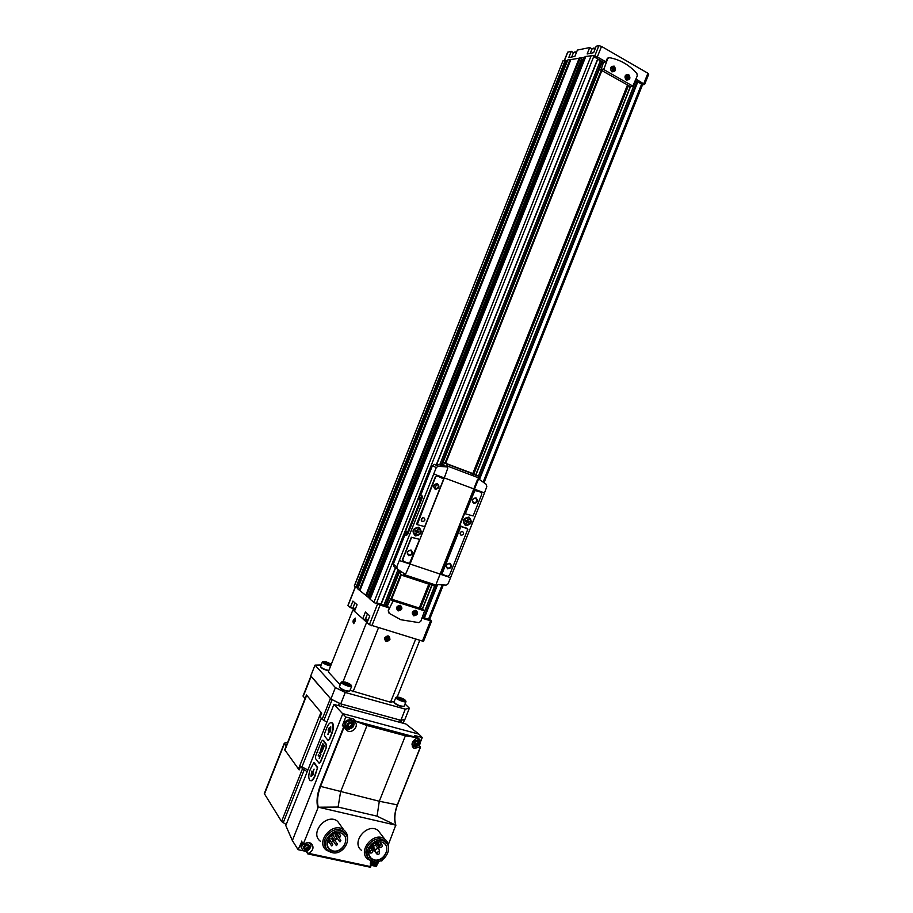 <?xml version="1.0" encoding="UTF-8"?>
<svg xmlns="http://www.w3.org/2000/svg" width="913" height="913" viewBox="0 0 913 913"><rect width="100%" height="100%" fill="white"/><g stroke="black" fill="none" stroke-linecap="round" stroke-linejoin="round"><path stroke-width="1.37" d="M423.495 641.405L369.377 624.675L367.094 622.632L369.788 615.876L365.405 612.03L362.746 618.74L366.181 619.79M362.746 618.74L354.449 611.311L357.063 604.726L352.909 601.085L350.318 607.613L353.685 608.663M350.318 607.613L347.933 605.387L355.305 586.842M389.041 613.228L388.23 610.797L389.36 607.955L380.093 605.034L376.236 602.728L375.859 603.676L370.073 599.248L585.769 56.446L370.073 599.248M369.217 598.083L357.736 588.874L567.84 59.961M357.862 588.543L354.29 585.906L562.979 60.829L354.392 586.078M422.399 617.291L429.92 619.665L431.587 621.08L422.023 618.238M635.437 80.515L642.935 84.806L644.635 84.43L648.744 74.113L647.91 73.234L601.519 46.415L598.882 45.673L596.2 46.221L593.621 52.703L587.162 53.97L589.718 47.556L577.393 50.078L574.882 56.389L568.765 57.599L571.253 51.333L573.455 52.6M589.718 47.556L592.023 48.868L595.413 48.195L593.45 48.115M571.253 51.333L567.624 52.201L564.291 60.578M567.566 60.543L562.979 60.829M584.069 57.359L570.83 59.607L359.95 590.517M608.64 57.77L607.019 58.968L605.878 61.844L597.33 56.948L593.359 56.458L593.747 55.499L585.769 56.446M611.824 71.374L613.49 71.499C615.659 68.772 615.168 67.14 612.018 66.581C610.192 68.053 610.124 69.65 611.824 71.374M612.087 66.558L613.022 66.809C614.723 68.543 614.666 70.141 612.828 71.613L612.749 71.636M626.261 79.614L627.87 79.739C630.061 77.069 629.605 75.437 626.489 74.832C624.652 76.293 624.572 77.879 626.261 79.614M626.558 74.809L627.448 75.06C629.137 76.795 629.057 78.392 627.208 79.842L627.14 79.865M400.065 605.673C400.693 608.218 399.7 609.473 397.098 609.45L397.041 609.439M399.962 605.639L400.02 605.661C402.097 608.149 401.446 609.679 398.057 610.238C395.991 607.796 396.63 606.266 399.962 605.639C400.67 608.252 399.677 609.485 396.995 609.348M415.643 610.614C417.698 613.08 417.047 614.597 413.703 615.168C411.66 612.749 412.299 611.231 415.598 610.603L415.643 610.614C416.282 613.137 415.301 614.392 412.722 614.381L412.699 614.369M593.576 55.91L592.971 55.647M601.69 61.217L597.73 59.402M637.057 81.451L635.288 80.88M585.644 56.754L584.217 57.154M570.83 59.607L567.863 59.881M370.13 599.088L369.217 598.22M601.233 70.255L445.042 463.051M444.083 465.459L443.65 466.554M436.745 483.913L434.908 488.535M400.853 574.174L390.992 598.962M375.939 603.459L375.323 603.219M628.429 85.708L473.87 473.973M473.779 474.212L473.151 475.787M429.875 584.503L420.391 608.32M627.996 85.457L473.413 473.801M473.322 474.041L472.694 475.616M429.407 584.354L419.923 608.172M369.582 597.159L366.387 595.71M583.361 59.151L582.266 59.368L368.829 596.531M579.96 58.158L582.266 59.368M566.106 60.829L566.596 61.171L357.428 587.846L358.056 588.063M357.428 587.846L356.857 587.698M566.596 61.171L567.201 61.491M627.414 85.126L472.786 473.562M472.694 473.801L472.067 475.376M428.779 584.137L419.284 607.978M601.827 70.586L445.67 463.29M401.412 574.597L391.631 599.168M601.747 70.552L445.59 463.256M401.332 574.539L391.551 599.133M644.635 84.43L635.996 79.089M376.236 602.728L387.283 606.221L389.36 607.955M593.359 56.458L603.561 62.289M605.878 61.844L603.573 62.255L600.868 70.05L630.221 86.461M388.653 611.139L389.155 613.319L400.841 619.733L418.93 622.632L420.825 621.239L424.579 610.877L393.126 600.868L388.23 610.797M422.091 608.948L390.604 598.837L387.272 606.232M424.579 610.877L421.92 608.811L424.568 610.877M400.362 605.285C402.941 608.218 402.188 610.101 398.114 610.923C395.534 607.99 396.276 606.118 400.362 605.285M415.997 610.249C418.542 613.159 417.789 615.02 413.76 615.853C411.215 612.943 411.957 611.082 415.997 610.249M607.624 58.854L603.767 69.559L632.823 86.084L637.274 75.882L636.886 73.451C629.194 64.891 620.064 59.63 609.473 57.679L607.019 58.968M611.893 71.842C615.727 71.693 616.48 69.799 614.164 66.135C610.341 66.284 609.576 68.19 611.893 71.842M626.341 80.082C630.13 79.922 630.872 78.027 628.601 74.398C624.812 74.558 624.058 76.452 626.341 80.082M415.563 610.592C416.26 613.148 415.289 614.381 412.653 614.289M412.391 612.874L413.087 613.741L414.696 613.342L415.335 611.733L414.411 610.569M396.733 607.898L397.463 608.811L399.095 608.423L399.746 606.791L398.787 605.604M625.907 79.02L627.425 78.883L628.076 77.251L627.208 75.745L625.69 75.882L625.04 77.514L625.907 79.02M626.946 79.842C629.297 77.799 629.114 76.144 626.375 74.889M611.482 70.792L613.011 70.655L613.673 69.011L612.783 67.494L611.254 67.63L610.592 69.274L611.482 70.792M612.543 71.625C614.917 69.525 614.7 67.859 611.893 66.638M412.471 612.988L414.696 613.342M413.829 612.657L414.468 611.048L415.335 611.733M611.847 70.758L612.452 69.217L613.673 69.011M612.452 69.217L611.573 67.71L612.783 67.494M626.227 78.986L626.843 77.434L628.076 77.251M626.843 77.434L625.976 75.939L627.208 75.745M396.858 608.069L399.095 608.423M398.251 607.727L398.89 606.106L399.746 606.791M417.561 531.195L418.919 531.663L418.588 532.519L417.23 532.051L416.648 533.523L415.849 533.249L416.442 531.777L415.084 531.298L415.415 530.453L416.773 530.921L417.367 529.449L418.154 529.723L417.561 531.195L416.853 530.738M418.439 527.885C421.738 531.492 420.904 533.934 415.929 535.189C412.197 531.765 412.904 529.289 418.028 527.771L418.439 527.885M467.718 521.026L469.031 521.494L468.689 522.339L467.388 521.871L466.805 523.32L466.052 523.046L466.623 521.597L465.31 521.129L465.641 520.284L466.954 520.752L467.536 519.303L468.301 519.577L467.718 521.026L467.102 520.684L467.639 519.349M468.586 517.762C471.747 521.255 470.96 523.663 466.223 524.986C462.514 521.745 463.131 519.292 468.072 517.625L468.586 517.762M478.606 478.846L436.357 583.601L436.711 584.537L446.103 585.13L448.1 583.818L484.495 492.917L486.812 486.618L486.241 484.335L478.366 478.72M468.985 517.078C472.774 521.711 471.633 524.576 465.562 525.671C461.761 521.026 462.902 518.162 468.985 517.078M467.456 528.399L460.061 526.367L441.63 574.14M480.774 492.073L474.646 490.464L465.584 513.22L465.87 513.962L473.105 515.948L481.779 494.184L481.025 492.198L475.137 489.961L465.345 513.083L465.733 513.893M478.754 478.88L477.602 479.279L436.357 583.601M447.222 466.988L438.103 466.212L436.254 467.616L396.813 566.802L397.258 568.97L404.676 573.957L405.863 573.524L410.028 564.097L444.289 477.933L447.804 468.072L447.222 466.988L443.535 465.196L444.471 462.834L447.05 464.089L446.948 466.863M443.535 465.196L434.36 464.352L432.42 465.698L420.71 495.143L422.251 496.033L422.194 497.847L407.575 534.619L405.737 535.52M404.87 534.984L393.263 564.2L393.788 566.414L397.258 568.97M418.839 527.189C422.787 531.868 421.623 534.778 415.369 535.908C411.398 531.218 412.562 528.307 418.839 527.189M418.85 539.161L411.569 537.369L402.77 559.486L403.58 561.484L409.469 563.447L419.364 540.051L418.85 539.161L411.352 537.221L402.553 559.338L403.124 561.221M443.262 478.104L437.019 475.81L435.341 476.883L416.716 523.731L417.047 524.507M444.471 462.834L476.038 474.794L478.834 476.152L478.674 478.846M404.413 573.798L402.724 575.567L400.339 573.798L401.161 571.755M436.608 584.491L434.919 586.157L402.941 575.635M419.923 494.869L421.464 495.748L421.407 497.562L406.787 534.345L405.6 535.475L404.162 534.516L419.923 494.869L420.71 495.143M461.031 526.128L441.846 574.288L447.632 576.229L449.527 575.167L467.833 529.198L460.791 525.991M449.926 563.241C452.426 566.208 451.684 568.069 447.701 568.845C445.202 565.877 445.943 564.006 449.926 563.241M462.571 531.48C464.249 533.329 463.827 534.596 461.293 535.28C459.376 533.534 459.73 532.245 462.355 531.423L462.571 531.48M435.569 477.008L417.23 524.633L424.716 526.607L443.684 478.926L437.259 475.924L435.341 476.883M437.441 483.593C439.998 486.709 439.244 488.603 435.181 489.288C432.625 486.161 433.378 484.267 437.441 483.593M423.86 517.762C425.584 519.645 425.161 520.924 422.582 521.62C420.573 519.862 420.916 518.55 423.609 517.694L423.86 517.762M475.981 497.836C478.446 500.883 477.693 502.755 473.744 503.44C471.268 500.392 472.021 498.521 475.981 497.836M411.033 550.014C413.623 553.038 412.859 554.933 408.773 555.697C406.182 552.673 406.936 550.779 411.033 550.014M461.225 531.571L459.981 533.683M422.662 517.774L421.213 520.136M449.516 563.606C451.593 565.946 451.033 567.487 447.827 568.24C445.59 565.969 446.103 564.405 449.367 563.561L449.516 563.606M475.559 498.224C477.59 500.438 477.111 502.002 474.109 502.915C471.633 500.895 471.975 499.297 475.148 498.121L475.559 498.224M410.633 550.391C412.779 552.764 412.208 554.339 408.921 555.093C406.593 552.787 407.107 551.201 410.462 550.345L410.633 550.391M437.03 483.993C439.142 486.23 438.662 487.827 435.604 488.763C433.013 486.743 433.344 485.111 436.585 483.879L437.03 483.993M419.307 499.856L420.745 497.277C419.626 496.877 419.147 497.733 419.307 499.856M405.771 533.911L407.187 531.32C406.091 530.909 405.612 531.777 405.771 533.911M406.239 533.671L407.187 531.377M420.745 497.334L419.74 499.582M465.162 524.576C462.457 520.992 463.348 518.641 467.867 517.511L468.928 517.911M466.805 523.32L466.087 522.932M466.189 522.966L466.771 521.517L468.072 521.985L468.369 521.266M465.356 521.015L466.623 521.597M467.388 521.871L466.771 521.517M468.072 521.985L468.689 522.339M414.787 534.687C412.197 530.944 413.212 528.593 417.823 527.646L418.976 528.136M416.648 533.523L415.929 533.055M416.362 531.72L417.789 532.017L418.051 531.366M415.164 531.104L416.442 531.777M417.23 532.051L416.431 531.537M417.789 532.017L418.588 532.519M321.148 665.006L315.019 665.132L335.402 687.615L345.262 692.465L405.304 709.139L409.366 708.214L405.041 703.946M398.011 697.018L397.429 696.436M394.211 701.469L390.536 702.223L350.044 690.308M340.184 684.796L328.292 671.888L352.897 609.93L366.672 622.255L343.071 681.634M409.366 708.214L404.961 719.284L400.864 720.289L340.732 703.877L330.883 699.004L310.705 676.008L315.019 665.132M335.402 687.615L330.883 699.004M345.262 692.465L340.732 703.877M405.304 709.139L400.864 720.289M419.706 640.47L397.223 696.95M355.02 609.873L352.897 609.93M355.362 618.112L353.822 623.693C352.395 621.662 352.909 619.813 355.362 618.112M378.461 627.847L353.046 691.78M384.67 637.879C387.854 634.843 389.6 635.38 389.931 639.477C386.758 642.512 385.012 641.987 384.67 637.879M415.62 639.226L390.536 702.223M367.745 621.023L366.341 620.84L367.483 621.662M345.08 682.034C348.72 683.221 350.786 684.362 351.3 685.469C351.311 687.09 340.595 682.821 342.067 681.783L345.08 682.034M349.348 684.83L343.939 682.582L348.412 683.837L349.325 684.796L348.446 683.86L348.036 684.796M343.927 682.673L345.673 682.707M345.787 682.741L348.344 683.803M349.337 691.267L349.12 691.358C345.285 691.289 342.101 690.011 339.556 687.557L339.533 687.489M349.782 690.97L349.679 691.13C345.525 691.038 342.067 689.657 339.316 686.998L341.188 682.262M351.437 685.754L351.619 686.348C351.117 687.831 340.184 683.483 341.211 682.194L341.61 681.965M345.297 683.791L345.719 682.719M399.38 697.327C403.021 698.525 405.098 699.678 405.646 700.785C405.634 702.348 395.203 698.068 396.63 697.098L399.38 697.327M402.359 700.066L402.736 699.118L403.729 700.088L402.108 700.009L398.445 697.909L403.694 700.134M398.445 697.989L400.042 698.011M400.156 698.046L402.667 699.096M403.74 706.457L403.5 706.559C399.757 706.422 396.641 705.144 394.176 702.736L394.142 702.668M404.151 706.183L404.048 706.331C399.985 706.183 396.619 704.802 393.937 702.188L395.774 697.555M405.771 701.081L405.954 701.652C405.452 703.078 394.793 698.707 395.797 697.498L396.174 697.281M399.689 699.027L400.088 698.023M330.905 665.303C326.432 664.253 323.864 662.998 323.191 661.548L326.146 661.822L331.351 664.173M330.175 664.436L324.982 662.393L326.74 662.45L330.164 664.413L329.353 663.557M325.051 662.29L326.694 662.45M326.808 662.484L329.262 663.5M328.726 670.793C324.583 669.857 321.947 668.613 320.794 667.072L320.748 666.969M328.828 670.53C324.4 669.423 321.638 668.099 320.554 666.536L322.346 661.993M330.62 666.022C325.93 664.812 323.179 663.454 322.369 661.936L322.734 661.742M328.977 664.402L329.331 663.523M326.352 663.454L326.74 662.45M355.089 619.744L354.541 619.242L354.484 622.015M353.445 622.004L353.993 622.506L353.719 620.372L353.445 622.004L354.278 622.255M353.719 620.372L354.541 619.242L353.719 620.372L355.009 620.772M353.399 623.077L354.632 618.637C355.762 620.258 355.351 621.742 353.399 623.077M386.656 640.31L385.663 639.1L386.656 640.31L388.299 639.887L386.656 640.31M386.313 637.468L385.663 639.1L386.313 637.468L387.957 637.057L386.313 637.468M388.938 638.267L388.299 639.887L388.938 638.267L387.637 637.114M385.206 638.05C387.74 635.631 389.132 636.053 389.394 639.317C386.872 641.736 385.48 641.314 385.206 638.05M387.523 637.126L386.918 638.655L388.299 639.887M386.918 638.655L385.708 638.963M387.34 637.171L385.72 638.906M354.061 724.842L353.833 719.159L345.776 717.002L333.93 704.414L285.792 825.557L292.365 840.553L298.083 849.672L306.209 851.418M333.93 704.414L405.92 723.998L418.93 734.143L342.832 713.635L292.365 840.553M310.717 780.683C312.052 781.163 313.501 779.599 315.042 776.004L317.598 767.456L314.483 762.948M319.23 763.154L320.623 761.967L326.398 747.427L326.637 744.723L323.453 740.42M328.258 740.409L329.673 739.188L331.99 733.379C333.747 728.3 333.941 724.865 332.56 723.062L331.807 722.856C330.209 722.172 328.577 723.724 326.911 727.535L324.629 733.299L324.48 735.981L327.927 740.26L329.331 739.108L331.647 733.287C333.371 728.209 333.428 724.728 331.807 722.868L332.56 723.062M370.199 865.136L376.384 866.46L377.274 864.234M420.573 741.755L422.263 737.533L414.616 735.479L416.773 737.636L405.383 735.787L379.294 801.249L397.463 804.912L420.402 746.96L397.281 804.935C394.439 812.73 393.937 819.475 395.774 825.169L388.299 844.708M422.263 737.533L418.93 734.143M380.755 860.674L381.794 861.016L382.262 859.841M301.781 841.626L298.083 849.672M301.473 841.135L303.299 843.989L318.272 807.183L395.774 825.169M345.776 717.002L342.398 725.493L343.653 726.965L320.064 786.264L379.294 801.249L377.069 816.176L395.192 824.907M361.571 850.391C350.455 842.505 367.528 821.985 378.085 830.476L381.155 834.459M320.315 841.204C309.119 832.793 327.048 812.387 337.662 821.358L340.811 825.74M303.299 843.989L303.926 844.342C306.642 842.277 309.176 842.06 311.527 843.692C314.163 847.287 313.227 850.505 308.731 853.37L307.795 853.906L370.507 867.293L371.032 860.868M353.354 719.832L355.157 721.875L355.522 721.065L416.488 737.407M355.431 721.202L367.003 725.515L405.383 735.787M418.736 745.761L420.402 746.96M419.991 747.074L414.08 748.42C410.782 744.917 411.592 741.55 416.511 738.297L416.773 737.636M343.653 726.965L344.406 726.874L346.963 730.605C351.996 734.098 359.163 726.371 355.157 721.875M318.991 807.218L338.107 807.069L377.069 816.176M332.857 850.893L329.707 849.41C321.125 843.041 334.854 827.349 342.957 834.231C350.318 839.252 341.804 853.324 332.857 850.893M339.682 832.804L339.442 834.048M338.723 836.011L338.324 836.753M337.285 838.248L335.881 839.686M333.428 841.341L331.179 842.174M328.771 842.471L327.174 842.311M374.113 850.391L372.881 850.905M376.681 853.86L371.888 847.104M306.471 694.976L321.673 713.179L306.471 694.976L284.719 749.744L299.133 769.91L300.628 766.144L307.864 770.024M321.673 713.179L320.178 716.945L322.152 719.33L326.9 722.126M310.888 676.213L303.048 695.946L305.022 698.616M310.956 676.031L330.426 698.491L322.152 719.33M341.177 706.388L342.033 704.231L399.609 719.946L398.776 722.057M323.818 720.528L332.115 699.655L339.374 703.25L338.426 705.635M400.59 722.548L401.526 720.22L404.539 719.478L403.055 723.222M287.732 742.178L284.308 743.171L286.168 746.104M300.628 766.144L302.511 768.746L307.213 771.656M284.285 743.216L264.291 793.591L281.558 821.495L286.191 824.542M336.064 845.164L331.739 838.887L332.309 837.438M339.499 841.432L335.151 835.201L335.231 834.003M332.834 851.19C321.57 848.873 329.022 830.157 340.172 832.77C351.345 835.178 343.961 853.701 332.834 851.19M332.252 852.674L328.497 850.893C318.363 843.327 334.615 824.759 344.212 832.873C352.977 838.83 342.889 855.549 332.252 852.674M326.432 848.36C318.5 839.846 334.386 823.903 343.197 831.458L345.365 833.946M330.654 852.171L326.283 850.129C314.974 841.649 333.119 820.935 343.859 829.997C346.666 832.268 347.887 835.372 347.522 839.309M374.273 859.875L371.408 858.562C362.895 852.594 375.973 836.822 384.008 843.327C391.38 848.097 383.061 862.271 374.273 859.875M374.262 860.172C363.351 857.923 370.689 839.504 381.497 842.037C392.316 844.377 385.046 862.602 374.262 860.172M373.691 861.632L370.267 860.057C360.201 852.959 375.688 834.299 385.218 841.98C393.982 847.629 384.133 864.451 373.691 861.632M368.224 857.684C360.087 849.672 375.311 833.364 384.133 840.565L386.256 842.893M378.381 859.749L375.597 860.343M372.127 861.13L368.007 859.304C356.778 851.361 374.068 830.533 384.727 839.104C387.397 841.135 388.653 844 388.516 847.675M378.439 846.454L377.777 848.109L375.003 850.38L376.065 852.731L379.454 851.361L378.792 848.325L379.911 845.895L379.797 845.05L378.439 846.454L375.677 842.767M377.777 848.109L375.528 845.107M327.527 840.759L328.783 841.033L330.152 838.819L328.589 838.374M334.74 840.69L335.642 839.23L334.74 840.69M331.533 836.73L332.435 835.258L331.533 836.73M336.178 835.11L337.068 833.637L336.178 835.11M339.819 837.324L340.72 835.852L339.819 837.324M339.978 841.854L340.869 840.382L339.978 841.854M336.532 845.586L337.433 844.114L336.532 845.586M331.853 845.963L332.766 844.491L331.853 845.963M329.148 842.71L330.061 841.238L329.148 842.71M376.658 852.982L377.514 854.568C379.386 854.26 379.922 853.347 379.146 851.84L378.895 851.692M370.849 853.107C372.721 852.799 373.269 851.886 372.493 850.38C370.404 850.163 369.708 850.996 370.381 852.89L370.849 853.107M372.778 844.559L373.679 846.031C375.551 845.723 376.099 844.81 375.3 843.292L374.958 843.11M379.5 846.796L380.333 847.504C382.205 847.196 382.741 846.283 381.954 844.765L379.899 845.153M345.08 728.551L349.223 729.259M344.338 726.828L342.398 725.493M345.662 727.376C343.493 722.08 345.388 719.558 351.345 719.809L352.658 721.099M412.345 746.503L415.529 746.868M412.562 745.179L411.991 744.677M416.294 737.168L418.976 738.731M310.785 846.545L311.139 843.395M301.941 848.736C300.503 846.933 300.639 844.947 302.351 842.79M349.154 727.65C346.94 725.333 347.568 723.758 351.037 722.936C353.251 725.264 352.623 726.839 349.154 727.65M348.127 726.908L348.047 725.253L349.382 723.473L351.893 723.507L351.779 726.246L350.056 727.558M348.287 727.09L349.896 727.376M305.752 849.661C303.481 847.447 304.109 845.872 307.635 844.924C309.918 847.127 309.29 848.702 305.752 849.661M306.894 845.233L308.594 845.484L308.423 848.154L306.597 849.478L304.794 849.09L304.531 847.287L306.825 845.13M415.894 745.328C413.806 743.079 414.422 741.55 417.732 740.74C419.809 742.988 419.204 744.517 415.894 745.328M416.83 740.808L418.531 741.265L418.759 743.068L416.762 745.236M417.024 741.014L414.867 742.999L415.084 744.791L416.602 745.054M377.263 861.735L373.988 864.337L372.812 861.393M376.692 861.804L374.809 864.166L373.097 863.801L372.869 861.404M351.185 723.621L351.847 725.013M349.382 726.794L351.631 724.762M349.223 726.6L348.332 726.2M307.818 845.586L308.457 846.865M306.597 849.478L305.992 848.519L308.366 846.716M306.391 849.17L304.953 848.04M417.732 741.424L418.519 742.817M416.088 744.494L418.143 742.429M415.826 744.209L415.141 743.867M374.113 863.219L376.088 861.838M373.257 862.705L374.022 863.093M330.62 730.731L330.746 726.714L328.669 728.369L328.132 730.115L329.445 729.088L327.881 734.44L329.947 729.704L329.901 732.26L330.62 730.731M326.055 747.336L326.192 744.609L322.666 740.215L321.387 741.447L315.67 755.827L315.51 758.543L319.002 763.108L320.28 761.876L326.398 747.427M322.106 751.353L322.757 749.71L321.205 747.724L320.589 752.689L322.106 751.353M322.997 749.128L324.377 745.647L322.814 743.684L321.444 747.154L322.768 744.563L323.27 745.191L322.255 747.747L323.464 745.453L323.921 746.024L322.997 749.128M320.531 755.302L319.801 756.329L318.477 754.606L318.203 755.279L319.527 757.003L319.23 758.589L320.531 755.302M320.977 754.195L319.436 752.198L320.703 754.868L320.977 754.195M317.153 767.354L313.684 762.754L310.146 769.727C308.366 774.966 308.32 778.549 309.998 780.478C311.527 781.117 313.091 779.599 314.7 775.924L317.598 767.456M314.083 769.145L311.778 773.528L311.607 771.165L310.991 776.552L313.159 774.772L313.558 773.231L312.269 774.19L314.083 769.145M330.791 727.102L328.554 729.841M328.121 734.292L329.445 729.088M330.323 731.598L329.947 729.704M314.049 769.1L311.778 773.528M311.881 771.736L311.39 776.29M313.604 773.608L312.269 774.19M319.767 752.632L319.162 752.871M319.63 752.985L320.84 754.549M318.808 755.04L318.203 755.279M318.671 755.393L319.881 756.968M323.27 745.191L322.768 744.563M324.252 745.967L323.464 745.453M322.278 750.109L321.159 748.683L320.805 752.004L322.574 750.178M322.62 750.064L321.159 748.683M321.011 752.061L321.707 752.084M320.657 751.833L320.977 752.734M369.377 624.675L377.628 603.904M348.036 605.57L355.431 586.945M574.813 51.904L576.628 51.995L573.467 52.577M567.852 52.041L564.474 60.543M598.882 45.673L594.694 56.195M570.043 59.459L359.254 590.163M591.293 55.351L373.862 602.454M585.815 56.412L370.096 599.282M565.193 60.395L355.922 587.356M641.634 84.064L483.182 481.938M442.143 585.016L428.517 619.219M637.81 81.873L479.53 479.371M437.612 584.651L424.374 617.918M597.661 58.911L436.448 464.455M395.432 567.624L380.892 604.201M593.69 56.64L376.59 602.842M602.409 61.628L441.47 466.372M399.905 570.899L386.028 605.821M422.365 641.291L430.48 620.908M371.831 625.816L380.093 605.034M630.312 86.495L475.776 474.703M475.684 474.931L475.057 476.506M431.815 585.142L422.274 609.085M637.308 81.588L479.051 479.051M437.03 584.582L423.826 617.747M637.08 81.451L478.823 478.903M436.768 584.548L423.575 617.667M635.676 81.097L477.83 477.556M434.634 586.066L424.716 610.968M630.461 86.484L475.89 474.737M475.799 474.977L475.171 476.552M431.929 585.176L422.377 609.165M601.907 61.342L440.876 466.338M399.426 570.568L385.48 605.65M601.701 61.228L440.637 466.326M399.243 570.431L385.263 605.581M600.309 60.874L439.746 464.717M398.057 569.564L383.905 605.148M597.787 58.991L436.597 464.455M395.557 567.715L381.029 604.246M584.263 57.017L369.183 598.289M581.41 59.094L368.019 596.166M580.12 58.249L366.558 595.767M579.276 57.976L365.759 595.413M570.602 59.585L359.756 590.414M570.271 59.493L359.448 590.266M565.763 60.589L356.469 587.595M647.91 73.234L643.802 83.562M601.519 46.415L597.33 56.948M390.102 599.099L392.624 601.142M390.604 598.837L393.126 600.868M600.697 69.479L603.596 68.989M600.868 70.05L603.767 69.559M629.844 86.507L632.823 86.084M571.709 57.017L573.444 52.646L576.48 52.361M590.232 53.376L592.012 48.903L595.253 48.594M353.673 608.629L355.146 609.564L353.069 607.465M354.906 602.831L353.091 607.407L355.317 609.119M366.239 619.824L367.813 620.829L365.599 618.603M367.494 613.856L365.622 618.546L367.996 620.372M450.725 577.701L440.5 574.288M484.495 492.917L474.395 489.151M396.813 566.802L393.263 564.2M436.254 467.616L432.42 465.698M410.028 564.097L399.472 560.559M444.289 477.933L433.869 474.041M474.144 489.026L444.3 477.898M478.937 477.978L447.21 465.984M440.271 574.129L410.051 564.017M436.254 585.199L404.025 574.574M478.743 476.095L447.05 464.089M438.103 466.212L434.36 464.352M406.787 534.345L407.575 534.619M421.407 495.713L422.194 495.987M421.407 497.562L422.194 497.847M353.833 719.159L355.522 721.065M395.455 824.256C394.119 818.505 394.77 812.068 397.395 804.935M317.804 807.514C316.275 801.614 317.039 794.527 320.064 786.264M308.731 853.37L370.849 866.665M344.247 726.805L320.509 786.515C317.553 794.538 316.811 801.431 318.272 807.183M367.003 725.515L340.56 791.959L338.107 807.069M306.642 695.444L284.879 750.269M321.273 718.269L301.929 766.943M320.931 712.528L298.414 769.203M303.196 696.425L311.116 676.476M284.434 743.696L264.393 794.173M302.511 768.746L281.558 821.495M304.155 770.013L283.156 822.841M378.633 845.609L376.304 842.528M375.334 849.547L372.093 845.187M375.003 850.38L371.568 845.746M376.065 852.731L371.203 846.18M329.741 838.636L329.068 837.643M306.654 851.03L308.252 853.529M348.8 728.426C345.81 725.287 346.655 723.176 351.322 722.08C354.301 725.207 353.457 727.319 348.8 728.426M347.876 729.03L346.94 728.642C344.11 723.381 345.867 720.745 352.19 720.756L353.662 722.354M305.399 850.414C302.329 847.447 303.173 845.324 307.932 844.046C310.991 847.013 310.146 849.136 305.399 850.414M304.52 850.905L302.888 850.106C301.256 848.314 301.336 846.271 303.105 843.977M309.005 842.631L310.546 844.468M415.541 746.081C412.722 743.045 413.543 740.991 417.994 739.895C420.802 742.92 419.98 744.985 415.541 746.081M414.57 746.651L412.048 743.775M416.727 738.126L420.026 739.895M378.028 861.598C377.457 864.018 375.996 865.182 373.634 865.079C371.853 864.451 371.317 863.127 372.036 861.119M372.709 865.535L370.176 863.093M351.414 723.53L351.984 724.169M351.106 725.47L351.779 726.246M350.136 726.349L350.809 727.113M348.207 726.428L348.766 727.079M308.183 845.415L308.617 846.1M307.807 847.196L308.423 848.154M306.825 848.097L307.441 849.056M304.862 848.337L305.353 849.101M418.04 741.322L418.622 741.927M417.652 743.159L418.405 743.947M416.727 744.015L417.481 744.803M414.97 744.186L415.529 744.768M375.848 861.906L376.544 862.865M374.912 862.785L375.597 863.744M374.01 863.07L374.535 863.801M373.12 863.116L373.611 863.789M323.738 740.557L322.768 740.306M314.768 763.108L313.798 762.869M612.828 71.613L613.49 71.499M627.208 79.842L627.87 79.739M398.057 610.238L397.098 609.45M413.703 615.168L412.722 614.381M423.484 641.428L431.587 621.08M642.592 84.612L484.084 482.623M443.284 585.062L429.555 619.55M630.575 86.461L475.981 474.783M475.89 475.011L475.262 476.586M432.02 585.21L422.457 609.233M597.878 59.037L436.699 464.466M395.626 567.772L381.12 604.269M584.183 57.074L369.149 598.232M567.818 59.916L357.736 588.874M630.107 86.53L632.949 86.13M608.012 57.896L608.617 57.781M478.834 476.152L447.142 464.146M443.741 466.566L440.055 464.751M461.293 535.28L460.392 534.744M422.582 521.62L421.578 521.003M447.827 568.24L446.754 567.521M474.109 502.915L472.957 502.31M408.921 555.093L407.757 554.282M435.604 488.763L434.337 488.078M421.464 495.748L422.251 496.033M351.619 686.348L349.759 691.038M342.067 681.783L341.279 682.114M351.3 685.469L351.653 686.245M405.954 701.652L404.117 706.251M396.63 697.098L395.865 697.418M405.646 700.785L405.977 701.561M323.191 661.548L322.426 661.868M306.186 851.361L307.784 853.883L370.507 867.293M420.505 747.142L397.463 804.912C394.599 812.832 394.074 819.623 395.888 825.272M329.707 849.41L327.459 846.066M403.147 723.244L404.676 719.421M344.212 832.873L343.197 831.458M343.859 829.997L337.662 821.358M371.408 858.562L369.194 855.515M385.218 841.98L384.133 840.565M384.727 839.104L378.085 830.476M379.797 845.05L377.617 842.151M330.152 838.819L329.205 837.449M335.642 839.23L332.343 834.482M334.272 840.268L331.83 836.742M332.435 835.258L332.035 834.687M337.068 833.637L336.498 832.816M335.699 834.687L334.729 833.295M340.72 835.852L338.472 832.679M339.351 836.901L337.296 833.98M340.869 840.382L337 834.859M337.433 844.114L335.071 840.702M332.766 844.491L330.084 840.588M331.373 845.529L329.456 842.71M328.68 842.288L327.653 840.782M372.493 850.38L370.313 847.424M370.016 852.388L368.909 850.882M381.954 844.765L379.808 841.946M345.365 728.734L346.963 730.605M343.014 725.23L344.406 726.862M419.01 745.522L420.414 746.971M412.425 746.686L414.046 748.398M414.685 735.513L416.602 737.476M301.552 841.546L303.276 844.24M346.94 728.642L347.944 729.088C353.879 728.289 355.294 725.515 352.19 720.756L351.345 719.809M302.888 850.106L304.634 851.03C307.019 852.81 313.924 845.872 309.541 843.007L309.336 842.676M413.783 746.343L414.639 746.708C420.402 745.875 421.749 743.148 418.668 738.537L417.732 737.578M371.306 864.885L372.835 865.661C375.882 865.923 377.845 864.52 378.735 861.427M348.937 726.269L349.611 727.045M305.718 848.166L306.334 849.113M415.563 743.935L416.305 744.723M373.828 862.831L374.524 863.789M323.647 740.466L322.666 740.215M314.677 763.006L313.684 762.754"/></g></svg>
